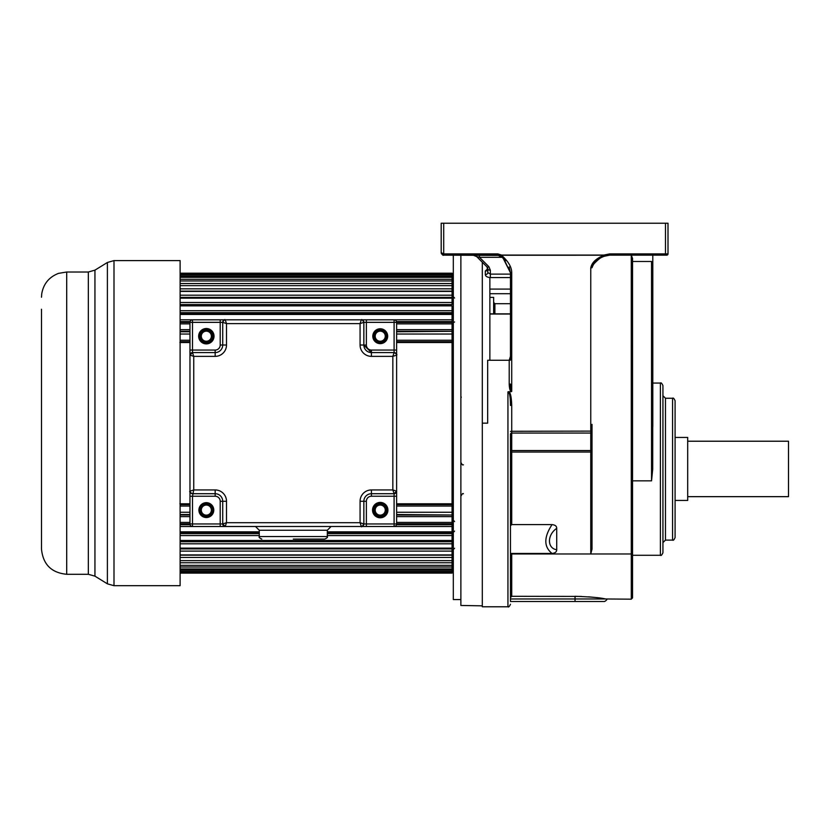 <?xml version="1.0" encoding="UTF-8"?>
<svg xmlns="http://www.w3.org/2000/svg" width="830" height="830" viewBox="0 0 830 830"><rect width="100%" height="100%" fill="white"/><g stroke="black" fill="none" stroke-linecap="round" stroke-linejoin="round"><path stroke-width="1.25" d="M687.697 496.662L788.5 496.662L788.5 441.218L687.697 441.218M675.091 500.438L687.697 500.438L687.697 437.441L675.091 437.441M510.46 277.573L490.354 277.573C487.293 277.376 485.612 276.38 485.311 274.595L485.311 271.026L487.833 268.661M482.303 262.218L482.303 423.155L487.667 423.155L487.667 360.272L509.205 360.272L510.46 356.34M632.543 555.28L660.4 555.28L660.4 383.055L652.805 383.055L652.805 284.275M652.805 257.591L652.805 292.793L652.805 255.152L665.473 255.152M652.805 259.344L652.805 426.537M632.543 480.85L651.54 480.85L652.712 469.168L652.805 255.152M668.005 253.887A1.255 1.255 -88.3 0 1 666.739 255.152L609.656 255.152L609.656 253.887L668.005 253.887L668.005 223.229L443.708 223.229L443.708 253.887L441.187 252.631L441.301 253.368L443.677 255.152L453.315 255.152L453.315 599.561L460.878 599.561M509.205 360.272L510.46 360.137L510.46 272.79L510.46 360.137M482.303 423.155L482.303 606.772L507.939 606.772L507.939 391.853L511.176 391.656C510.097 391.034 509.433 388.585 509.205 384.311L510.46 384.041C510.502 388.471 510.927 390.94 511.726 391.459L511.176 391.656M473.142 255.152L476.711 256.626L487.096 267.011L487.833 268.796A2.521 1.442 180 0 0 490.354 270.248L488.88 266.679L479.491 257.3L476.711 256.626A5.042 5.042 0 0 0 473.142 255.152L473.142 255.152A5.042 5.042 0 0 0 473.142 255.152L473.432 255.152M487.833 268.796L487.096 267.011L487.833 272.562L490.354 274.128L510.46 274.128M487.833 272.562A2.521 2.044 0 0 1 485.311 274.595M487.833 272.167L487.791 269.314M485.311 271.026A2.521 2.085 180 0 0 487.833 268.941M609.656 253.887L603.96 255.059L604.396 256.242L609.593 255.152M499.214 255.391L443.708 255.152L443.708 253.887L497.865 253.887L501.465 255.059L603.96 255.059M443.708 223.229L441.187 223.229L441.187 252.631L443.708 255.152L442.961 255.038M592.018 267.592L592.018 267.748C593.917 262.311 598.046 258.483 604.396 256.242L607.975 255.152M606.408 255.152L605.215 255.152M608.888 255.184L608.079 255.277M607.166 255.433L606.253 255.65M598.866 259.095L596.874 260.568M595.12 262.156L593.543 264.002M592.163 266.7L592.049 267.27M592.018 451.717L590.763 452.039L590.763 450.555A1.255 1.069 0 0 0 592.018 449.487L592.018 549.107L590.763 553.973L631.288 553.973L632.543 553.413L632.543 597.911L631.288 599.177L631.288 255.152L632.543 258.441L632.543 553.413M592.018 449.487L592.018 424.358M581.477 596.428L511.726 596.303L510.46 597.59L510.46 556.193L511.726 553.973L590.763 553.973L590.763 452.039L511.726 452.039L511.726 524.612L552.043 524.612C555.177 524.944 556.733 526.189 556.712 528.337C546.846 535.122 547.261 548.464 556.712 549.73C556.733 551.877 555.177 553.122 552.043 553.444L510.46 553.444L510.46 452.371L511.726 452.039L511.726 450.555L590.763 450.555L590.763 267.924C591.5 264.262 593.678 259.562 603.96 255.225L501.434 255.235L500.812 256.138L502.856 257.694L510.46 272.79L503.613 258.41M556.712 549.73L556.712 528.337M606.699 599.177C607.633 599.54 604.614 601.771 604.188 601.501L510.46 601.501L510.46 591.074L510.46 598.98L575.045 598.98L575.045 596.303C590.431 596.832 600.609 597.725 605.578 598.98L631.288 599.177M602.912 598.534L599.613 598.036M593.575 597.299L588.563 596.832M510.46 601.501L510.46 434.132A1.255 1.069 0 0 1 511.726 433.063L511.726 450.555A1.255 1.069 180 0 0 510.46 451.624M507.939 391.853C509.62 392.486 510.46 397.01 510.46 405.445L511.726 405.268C511.436 396.792 510.398 392.248 508.614 391.656M509.153 266.959L510.46 272.79L511.726 272.966C511.83 267.302 508.396 261.388 501.434 255.235L500.812 256.138L497.865 255.152L502.856 257.684M478.36 255.152L479.491 255.152L479.491 257.3L502.409 257.3L500.646 256.045M479.159 255.152L499.805 255.152M487.096 267.011A2.521 1.121 -45 0 0 488.88 266.679M488.175 255.152L487.345 255.152L488.175 255.152M475.808 255.152L476.358 255.152M477.748 255.152L479.418 255.152M481.276 255.152L483.153 255.152M484.959 255.152L486.598 255.152M497.865 253.887L497.865 255.152L457.102 255.152M443.708 255.152C443.023 255.661 442.183 254.82 441.187 252.631L441.394 253.627M609.656 255.152L604.396 256.242C602.03 256.356 598.223 259.23 592.973 264.863L592.018 267.748L590.763 267.924M511.726 524.612L510.46 525.691M552.043 524.612C543.754 537.259 543.754 546.866 552.043 553.444M632.543 261.481L651.54 261.481L652.805 266.648M660.4 555.28C661.022 555.924 661.863 555.083 662.931 552.749L662.931 385.587C661.863 383.252 661.022 382.412 660.4 383.055M675.091 537.55L675.091 400.786C674.085 398.483 673.244 397.632 672.559 398.255L672.559 540.091C673.244 540.703 674.085 539.863 675.091 537.55M489.866 277.562L489.866 360.272L489.866 277.562M489.866 297.389L493.643 297.389L493.643 313.844L493.643 302.431L494.898 303.687L494.898 313.844M489.866 289.089L510.46 289.089M510.46 314.02L489.866 314.02M482.303 605.838L460.878 605.464L460.878 255.152M453.315 277.988L452.06 277.988M453.315 568.311L452.06 568.311M180.11 291.133L452.06 291.133L452.06 273.205L180.11 273.205M180.11 297.368L452.06 297.368L452.06 291.403L180.11 291.403M180.11 304.558L452.06 304.558L452.06 298.157L180.11 298.157M180.11 313.927L452.06 313.927L452.06 312.651L452.06 314.446L180.11 314.446M396.615 322.465L452.06 322.465L452.06 323.876L396.615 323.876M452.06 323.876L452.06 334.044L396.615 334.044M396.615 341.794L452.06 341.794L452.06 504.609L396.615 504.505M396.615 504.609L452.06 504.609L452.06 515.015L396.615 514.517M396.615 515.015L452.06 515.015L452.06 524.726L452.06 523.834L396.615 523.834M396.501 524.726L452.06 524.726L452.06 535.578L327.311 535.578M180.11 540.444L452.06 540.444L452.06 541.741L452.06 535.578M180.11 548.142L452.06 548.142L452.06 541.741L180.11 541.741M180.11 554.897L452.06 554.897L452.06 548.931L180.11 548.931M396.615 341.69L452.06 341.69L452.06 334.044M396.615 331.284L452.06 331.284L396.615 331.782M396.501 321.584L452.06 321.584L452.06 314.446M180.11 312.651L452.06 312.651L452.06 305.855L180.11 305.855M180.11 573.094L452.06 573.094L452.06 555.166L180.11 555.166M327.311 532.372L452.06 532.372L452.06 533.649L327.311 533.649M452.06 503.8L396.615 503.8M189.966 503.8L179.882 503.8M179.882 342.5L189.966 342.5M396.615 342.5L452.06 342.5M180.11 341.794L189.966 341.794M189.966 341.69L180.11 341.69M452.06 340.238L396.615 340.238M189.966 340.238L180.11 340.238M189.966 334.044L180.11 334.044M180.11 331.782L189.966 331.782M189.966 331.284L180.11 331.284M452.06 329.666L396.615 329.666M189.966 329.666L180.11 329.666M189.966 323.876L180.11 323.876M180.11 322.465L189.966 322.465M190.08 321.584L180.11 321.584M452.06 319.799L180.11 319.799M452.06 310.721L180.11 310.721M452.06 302.494L180.11 302.494M452.06 295.19L180.11 295.19M452.06 288.85L180.11 288.85M452.06 285.655L180.11 285.655M452.06 283.538L180.11 283.538M452.06 280.955L180.11 280.955M452.06 279.295L180.11 279.295M452.06 277.334L180.11 277.334M452.06 276.141L180.11 276.141M452.06 274.823L180.11 274.823M452.06 274.108L180.11 274.108M452.06 273.444L180.11 273.444M452.06 572.856L180.11 572.856M452.06 572.192L180.11 572.192M452.06 571.476L180.11 571.476M452.06 570.158L180.11 570.158M452.06 568.965L180.11 568.965M452.06 567.004L180.11 567.004M452.06 565.344L180.11 565.344M452.06 562.761L180.11 562.761M452.06 560.644L180.11 560.644M452.06 557.449L180.11 557.449M452.06 551.11L180.11 551.11M452.06 543.806L180.11 543.806M259.271 535.578L180.11 535.578M259.271 533.649L180.11 533.649M259.271 532.372L180.11 532.372M452.06 531.854L327.311 531.854M259.271 531.854L180.11 531.854M452.06 526.5L314.082 526.479M255.941 526.5L180.11 526.5M190.08 524.726L180.11 524.726M189.966 523.834L180.11 523.834M452.06 522.423L396.615 522.423M189.966 522.423L180.11 522.423M452.06 516.634L396.615 516.634M189.966 516.634L180.11 516.634M189.966 515.015L180.11 515.015M189.966 514.517L180.11 514.517M452.06 512.255L396.615 512.255M189.966 512.255L180.11 512.255M452.06 506.061L396.615 506.061M189.966 506.061L180.11 506.061M189.966 504.609L180.11 504.609M189.966 504.505L180.11 504.505M41.5 297.213L41.728 293.862C43.461 283.86 49.063 277.033 58.536 273.371L66.701 272.012L66.701 574.287C51.398 572.793 42.994 564.39 41.5 549.087L41.5 309.237M41.5 549.087L41.5 535.454M41.5 513.407L41.5 508.282M41.5 500.365L41.5 493.798M41.5 483.672L41.5 474.511M41.5 463.233L41.5 383.066M41.5 371.788L41.5 362.627M41.5 352.418L41.5 345.934M41.5 337.955L41.5 332.82M41.5 318.367L41.5 326.263M114.001 585.7L180.11 585.7L180.11 260.599L114.001 260.599L114.001 585.7L107.392 583.832L107.392 262.477L94.942 270.144L94.942 576.155L107.392 583.832M223.685 320.359A2.521 2.521 -6.6 0 0 223.478 320.546A2.521 2.521 -45.2 0 0 222.72 322.341L222.72 322.341A2.521 2.521 -90 0 1 225.241 319.82L223.685 320.359A2.521 2.521 -6.6 0 0 223.478 320.546A2.521 2.521 -45.2 0 0 222.72 322.341L226.507 323.607L225.241 319.82L361.33 319.82L360.075 323.607L363.851 322.341C362.523 319.882 361.693 319.042 361.341 319.82L361.33 319.82A2.521 2.521 51.9 0 1 362.855 320.339L362.845 320.328A2.521 2.521 -90 0 1 363.851 322.341L363.851 345.021A7.563 7.563 90 0 0 371.415 352.584L394.094 352.584L392.839 356.361L396.615 355.105L396.615 491.194L392.839 489.939L394.094 493.715L396.263 492.47A2.521 2.521 90 0 0 396.615 491.194A2.521 2.521 -90 0 1 394.094 493.715L371.415 493.715A7.563 7.563 90 0 0 363.851 501.279L363.851 523.958A2.521 2.521 -90 0 1 361.33 526.479L225.241 526.479L222.72 523.958L222.72 501.279A7.563 7.563 90 0 0 215.167 493.715L192.487 493.715A2.521 2.521 -90 0 1 189.966 491.194L189.966 355.105L192.487 352.584L215.167 352.584A7.563 7.563 90 0 0 222.72 345.021L222.72 322.341L222.72 345.021A7.563 7.563 -90 0 1 215.167 352.584L192.487 352.584L190.101 354.296M396.076 353.549A2.521 2.521 83.2 0 0 395.889 353.341A2.521 2.521 44.8 0 0 394.094 352.584L394.094 352.584C396.564 353.912 397.404 354.752 396.615 355.095L396.076 353.549A2.521 2.521 83.2 0 0 395.889 353.341A2.521 2.521 44.8 0 0 394.094 352.584A2.521 2.521 -90 0 1 396.615 355.105L396.615 523.958L396.615 322.341L394.094 322.341L394.094 319.82L192.487 319.82L394.094 319.82A2.521 2.521 -90 0 1 396.615 322.341L396.615 496.236L396.615 322.341L396.615 496.236L396.615 491.204L394.094 493.715L395.879 492.968M396.615 523.958A2.521 2.521 -90 0 1 394.094 526.479L361.341 526.479C361.382 527.372 362.222 526.531 363.851 523.958L360.075 522.693L361.33 526.479L366.372 526.479L366.372 523.958L396.615 523.958M192.487 319.82L225.241 319.82L220.199 319.82L220.209 322.341L189.966 322.341A2.521 2.521 -90 0 1 192.487 319.82A2.521 2.521 90 0 0 189.966 322.341L189.966 523.958A2.521 2.521 90 0 0 192.487 526.479A2.521 2.521 -90 0 1 189.966 523.958L189.966 322.341A2.521 2.521 -90 0 1 192.487 319.82L192.487 350.063L215.167 350.063A5.042 5.042 -90 0 0 220.209 345.021L220.209 322.341L222.72 322.341C224.048 319.882 224.889 319.042 225.231 319.82M362.855 320.339A2.521 2.521 51.9 0 0 361.33 319.82A2.521 2.521 -90 0 1 363.851 322.341L363.851 345.021L363.851 322.341L366.372 322.341L366.372 345.021A5.042 5.042 -90 0 0 371.415 350.063L396.615 350.063L396.615 355.105L396.615 322.341M192.487 493.715C190.018 492.387 189.178 491.547 189.966 491.204L189.966 496.236L192.487 496.236L193.743 489.939L189.966 491.194L190.506 492.75A2.521 2.521 -96.9 0 0 190.682 492.958A2.521 2.521 -135.2 0 0 192.487 493.715L215.167 493.715A7.563 7.563 -90 0 1 222.72 501.279L220.209 501.279A5.042 5.042 -90 0 0 215.167 496.236L192.487 496.236L192.487 526.479L255.484 526.479L220.209 526.479L225.241 526.479L226.507 522.693L222.72 523.958L224.432 526.345M220.209 526.479L220.209 523.958L222.648 523.958L225.231 526.479A2.521 2.521 -90 0 1 222.72 523.958L222.72 501.279L222.72 523.958M259.271 530.256L327.311 530.256L331.087 526.479L394.094 526.479L255.484 526.479L259.271 530.256L259.271 536.553L327.311 536.553C327.954 537.166 327.113 538.006 324.789 539.075L293.291 539.075M361.33 526.479L362.886 525.94A2.521 2.521 173.4 0 0 363.104 525.753A2.521 2.521 134.8 0 0 363.851 523.958L363.851 501.279L360.075 501.279A11.34 11.34 90 0 1 371.415 489.939L392.839 489.939L392.839 356.361L371.415 356.361L371.415 352.584L394.094 352.584L394.094 322.341L366.372 322.341L366.372 319.82L361.33 319.82A2.521 2.521 -90 0 1 363.851 322.341M371.415 489.939L371.415 493.715L394.094 493.715A2.521 2.521 -90 0 0 396.615 491.194L396.615 491.194M363.851 345.083A7.563 7.563 -90 0 1 363.851 345.021L360.075 345.021L360.075 323.607L226.507 323.607L226.507 345.021A11.34 11.34 90 0 1 215.167 356.361L193.743 356.361L192.487 352.584A2.521 2.521 -90 0 0 189.966 355.105L193.743 356.361L193.743 489.939L215.167 489.939A11.34 11.34 90 0 1 226.507 501.279L226.507 522.693L360.075 522.693L360.075 501.279M213.237 509.361A6.931 6.931 90 0 0 205.975 503.177A6.931 6.931 90 0 0 199.449 510.824A6.931 6.931 90 0 0 206.712 517.017A6.931 6.931 90 0 0 213.237 509.361M199.449 336.939A6.931 6.931 90 0 0 206.712 343.122A6.931 6.931 90 0 0 213.237 335.476A6.931 6.931 90 0 0 205.975 329.282A6.931 6.931 90 0 0 199.449 336.939M373.344 336.939A6.931 6.931 90 0 0 380.596 343.122A6.931 6.931 90 0 0 387.122 335.476A6.931 6.931 90 0 0 379.87 329.282A6.931 6.931 90 0 0 373.344 336.939M373.344 510.824A6.931 6.931 90 0 0 380.596 517.017A6.931 6.931 90 0 0 387.122 509.361A6.931 6.931 90 0 0 379.87 503.177A6.931 6.931 90 0 0 373.344 510.824M192.487 526.479A2.521 2.521 -90 0 1 189.966 523.958L189.966 496.236M189.966 355.095L192.487 352.501L192.487 350.063L189.966 350.063M206.348 516.395A6.298 6.298 90 0 0 212.646 510.097A6.298 6.298 90 0 0 206.348 503.8A6.298 6.298 90 0 0 200.04 510.097A6.298 6.298 90 0 0 206.348 516.395M206.348 342.5A6.298 6.298 90 0 0 212.646 336.202A6.298 6.298 90 0 0 206.348 329.904A6.298 6.298 90 0 0 200.04 336.202A6.298 6.298 90 0 0 206.348 342.5M380.233 503.8A6.298 6.298 90 0 0 373.936 510.097A6.298 6.298 90 0 0 380.233 516.395A6.298 6.298 90 0 0 386.531 510.097A6.298 6.298 90 0 0 380.233 503.8M380.233 329.904A6.298 6.298 90 0 0 373.936 336.202A6.298 6.298 90 0 0 380.233 342.5A6.298 6.298 90 0 0 386.531 336.202A6.298 6.298 90 0 0 380.233 329.904M206.348 515.139A5.042 5.042 90 0 0 211.38 510.097A5.042 5.042 90 0 0 206.348 505.055A5.042 5.042 90 0 0 201.306 510.097A5.042 5.042 90 0 0 206.348 515.139A5.042 5.042 -90 0 1 201.306 510.097A5.042 5.042 -90 0 1 206.348 505.055A5.042 5.042 -90 0 1 211.38 510.097A5.042 5.042 -90 0 1 206.348 515.139M206.348 341.244A5.042 5.042 90 0 0 211.38 336.202A5.042 5.042 90 0 0 206.348 331.16A5.042 5.042 90 0 0 201.306 336.202A5.042 5.042 90 0 0 206.348 341.244A5.042 5.042 -90 0 1 201.306 336.202A5.042 5.042 -90 0 1 206.348 331.16A5.042 5.042 -90 0 1 211.38 336.202A5.042 5.042 -90 0 1 206.348 341.244M380.233 505.055A5.042 5.042 90 0 0 375.191 510.097A5.042 5.042 90 0 0 380.233 515.139A5.042 5.042 90 0 0 385.276 510.097A5.042 5.042 90 0 0 380.233 505.055A5.042 5.042 -90 0 1 385.276 510.097A5.042 5.042 -90 0 1 380.233 515.139A5.042 5.042 -90 0 1 375.191 510.097A5.042 5.042 -90 0 1 380.233 505.055M380.233 331.16A5.042 5.042 90 0 0 375.191 336.202A5.042 5.042 90 0 0 380.233 341.244A5.042 5.042 90 0 0 385.276 336.202A5.042 5.042 90 0 0 380.233 331.16A5.042 5.042 -90 0 1 385.276 336.202A5.042 5.042 -90 0 1 380.233 341.244A5.042 5.042 -90 0 1 375.191 336.202A5.042 5.042 -90 0 1 380.233 331.16M509.205 384.311L509.205 360.573M490.354 270.248L490.354 277.573M665.484 255.152L665.484 223.229M511.726 553.973L511.726 596.303M575.045 601.501L575.045 598.98L605.578 598.98M511.726 405.268L511.726 431.278L592.018 431.102M511.726 272.966L511.726 391.459M592.018 431.994A1.255 1.069 180 0 1 590.763 433.063L511.726 433.063L511.726 431.278L510.46 431.455M651.54 480.85L651.54 261.481M662.931 395.723L665.473 398.255L665.473 540.091L662.931 542.623M489.866 293.706L510.46 293.706M66.701 574.287L88.333 574.287L88.333 272.012L94.942 270.144M396.615 496.236L394.094 496.236L394.094 493.798M366.372 526.479L394.094 526.479L394.094 496.236L371.415 496.236A5.042 5.042 -90 0 0 366.372 501.279L366.372 523.958L363.851 523.958L363.851 501.279L366.372 501.279M372.546 510.097A7.688 7.688 90 0 0 380.638 517.775A7.688 7.688 90 0 0 387.88 509.278A7.688 7.688 90 0 0 379.829 502.42A7.688 7.688 90 0 0 372.546 510.097M387.672 336.202A7.439 7.439 90 0 0 379.839 328.784A7.439 7.439 90 0 0 372.846 336.99A7.439 7.439 90 0 0 380.628 343.63A7.439 7.439 90 0 0 387.672 336.202M360.075 345.021A11.34 11.34 90 0 0 371.415 356.361M226.507 501.279L222.72 501.279M371.415 493.715L371.415 496.236M394.094 496.236L394.094 493.715M214.026 336.202A7.688 7.688 90 0 0 205.933 328.524A7.688 7.688 90 0 0 198.702 337.022A7.688 7.688 90 0 0 206.753 343.879A7.688 7.688 90 0 0 214.026 336.202M220.209 345.021L226.507 345.021M215.167 356.361L215.167 350.063M215.167 496.236L215.167 489.939M189.966 523.958L220.209 523.958L220.209 501.279M213.777 510.097A7.439 7.439 90 0 0 205.954 502.669A7.439 7.439 90 0 0 198.951 510.886A7.439 7.439 90 0 0 206.732 517.515A7.439 7.439 90 0 0 213.777 510.097M371.415 350.063L371.415 352.584L363.851 345.083L366.372 345.021M441.404 253.648L442.701 254.945M591.261 496.734L592.018 497.492M507.939 606.772C508.562 607.415 509.402 606.574 510.46 604.25M505.626 260.745L501.092 256.314M475.642 255.152L477.364 255.152M476.939 255.152L478.225 255.152M475.943 255.152L475.227 255.152M474.843 255.152L474.086 255.152M631.786 539.282L632.543 540.039M631.786 346.608L632.543 345.851M665.473 398.255L672.559 398.255M665.473 540.091L672.559 540.091M510.46 303.687L494.898 303.687M510.46 313.844L489.866 313.844M461.273 397.414L460.878 396.055M463.399 493.767C462.933 493.041 462.103 493.881 460.878 496.288M463.399 464.779C462.787 465.423 461.947 464.582 460.878 462.258M454.581 548.277L453.315 549.543M454.581 321.957L453.491 322.58M454.581 298.022L453.315 296.756M454.581 531.117L453.315 532.372M454.581 521.541L453.315 520.275M66.701 272.012L88.333 272.012M88.333 574.287L94.942 576.155M114.001 260.599L107.392 262.477M259.271 536.553C258.628 537.166 259.468 538.006 261.782 539.075M327.311 530.256L327.311 536.553M396.615 355.095L396.615 350.063"/></g></svg>
